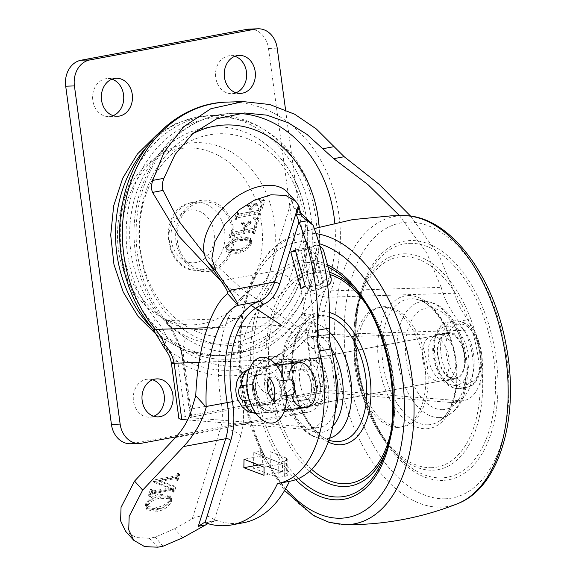<?xml version="1.0" encoding="UTF-8"?>
<svg xmlns="http://www.w3.org/2000/svg" width="576" height="576" viewBox="0 0 576 576"><rect width="100%" height="100%" fill="white"/><g stroke="black" fill="none" stroke-linecap="round" stroke-linejoin="round"><path stroke-width="0.43" stroke-dasharray="2.88 2.16" d="M315.929 404.165A22.81 12.982 79.5 0 1 299.945 383.018A22.81 12.982 79.5 0 1 308.707 359.194A22.81 12.982 79.5 0 1 309.83 359.071A22.81 12.982 79.5 0 1 325.814 380.218A22.81 12.982 79.5 0 1 317.052 404.042A22.81 12.982 79.5 0 1 315.929 404.165M432.742 336.197A22.81 12.982 79.5 0 1 448.718 357.343A22.81 12.982 79.5 0 1 439.963 381.161A22.81 12.982 79.5 0 1 438.833 381.283A22.81 12.982 79.5 0 1 422.856 360.137A22.81 12.982 79.5 0 1 431.611 336.319A22.81 12.982 79.5 0 1 432.742 336.197M398.124 427.385A60.826 34.625 79.5 0 1 397.375 427.399A60.826 34.625 79.5 0 1 355.954 373.601A60.826 34.625 79.5 0 1 375.242 308.506A60.826 34.625 79.5 0 1 378.864 307.469A60.826 34.625 79.5 0 1 381.866 307.145A60.826 34.625 79.5 0 1 424.483 363.535A60.826 34.625 79.5 0 1 401.126 427.061A60.826 34.625 79.5 0 1 398.124 427.385M400.507 426.946A60.826 34.625 79.5 0 1 357.89 370.548A60.826 34.625 79.5 0 1 381.247 307.022A60.826 34.625 79.5 0 1 384.25 306.698A60.826 34.625 79.5 0 1 384.998 306.691A60.826 34.625 79.5 0 1 426.42 360.482A60.826 34.625 79.5 0 1 407.131 425.578A60.826 34.625 79.5 0 1 403.51 426.614A60.826 34.625 79.5 0 1 400.507 426.946M309.982 406.044A23.573 13.414 -100.5 0 0 311.148 405.914A23.573 13.414 -100.5 0 0 320.198 381.298A23.573 13.414 -100.5 0 0 303.682 359.446A23.573 13.414 -100.5 0 0 302.515 359.575A23.573 13.414 -100.5 0 0 293.465 384.192A23.573 13.414 -100.5 0 0 309.982 406.044M294.466 361.166A23.573 13.414 79.5 0 1 310.982 383.018A23.573 13.414 79.5 0 1 301.925 407.635A23.573 13.414 79.5 0 1 300.766 407.758A23.573 13.414 79.5 0 1 284.249 385.906A23.573 13.414 79.5 0 1 293.299 361.289A23.573 13.414 79.5 0 1 294.466 361.166M448.099 332.568A23.573 13.414 79.5 0 1 464.616 354.42A23.573 13.414 79.5 0 1 455.566 379.037A23.573 13.414 79.5 0 1 454.399 379.159A23.573 13.414 79.5 0 1 437.882 357.307A23.573 13.414 79.5 0 1 446.933 332.69A23.573 13.414 79.5 0 1 448.099 332.568M438.883 334.282A23.573 13.414 79.5 0 1 455.4 356.134A23.573 13.414 79.5 0 1 446.342 380.75A23.573 13.414 79.5 0 1 445.183 380.873A23.573 13.414 79.5 0 1 428.666 359.021A23.573 13.414 79.5 0 1 437.717 334.404A23.573 13.414 79.5 0 1 438.883 334.282M209.758 271.318A35.798 29.326 88.2 0 0 233.906 230.544A35.798 29.326 88.2 0 0 200.189 200.549A35.798 29.326 88.2 0 0 176.04 241.322A35.798 29.326 88.2 0 0 209.758 271.318M209.534 269.654A34.114 27.943 88.2 0 0 232.776 232.913A34.114 27.943 88.2 0 0 203.882 201.838A34.114 27.943 88.2 0 0 200.412 202.212A34.114 27.943 88.2 0 0 177.17 238.954A34.114 27.943 88.2 0 0 206.064 270.029A34.114 27.943 88.2 0 0 209.534 269.654M111.96 79.171A19.008 15.566 88.2 0 0 107.575 78.552A19.008 15.566 88.2 0 0 105.638 78.761A19.008 15.566 88.2 0 0 92.693 99.23A19.008 15.566 88.2 0 0 108.785 116.546A19.008 15.566 88.2 0 0 110.722 116.338A19.008 15.566 88.2 0 0 113.126 115.646M236.03 92.765A19.008 15.566 -91.8 0 1 233.633 93.456A19.008 15.566 -91.8 0 1 231.696 93.665A19.008 15.566 -91.8 0 1 215.597 76.349A19.008 15.566 -91.8 0 1 228.55 55.879A19.008 15.566 -91.8 0 1 230.486 55.67A19.008 15.566 -91.8 0 1 234.871 56.29M269.194 356.486A19.008 15.566 88.2 0 0 256.241 376.956A19.008 15.566 88.2 0 0 272.34 394.279A19.008 15.566 88.2 0 0 274.277 394.063A19.008 15.566 88.2 0 0 287.23 373.594A19.008 15.566 88.2 0 0 271.13 356.278A19.008 15.566 88.2 0 0 269.194 356.486M277.913 356.213A19.008 15.566 88.2 0 0 264.96 376.682A19.008 15.566 88.2 0 0 281.059 393.998A19.008 15.566 88.2 0 0 282.996 393.79A19.008 15.566 88.2 0 0 295.949 373.32A19.008 15.566 88.2 0 0 279.85 356.004A19.008 15.566 88.2 0 0 277.913 356.213M153.77 416.254A19.008 15.566 -91.8 0 1 151.366 416.945A19.008 15.566 -91.8 0 1 149.429 417.154A19.008 15.566 -91.8 0 1 133.337 399.838A19.008 15.566 -91.8 0 1 146.282 379.368A19.008 15.566 -91.8 0 1 148.219 379.159A19.008 15.566 -91.8 0 1 152.604 379.778M306.943 337.399L314.266 392.486L185.213 416.513L177.804 361.714L165.017 347.45A135.072 110.628 88.2 0 0 243.504 368.791A135.072 110.628 88.2 0 0 312.516 319.997L306.943 337.399A15.206 0.907 -8.2 0 1 327.802 334.634L323.546 315.367A60.826 49.817 -91.8 0 1 328.414 297.216A133.056 108.979 88.2 0 0 227.138 102.103M238.19 113.407A121.651 99.634 88.2 0 0 231.862 113.364A121.651 99.634 88.2 0 0 219.478 114.71A121.651 99.634 88.2 0 0 140.71 196.798A121.651 99.634 88.2 0 0 165.902 320.63L168.077 324.922L185.443 337.925L182.815 350.194L181.217 350.546L183.55 362.75L330.178 358.07A45.619 25.97 79.5 0 1 335.023 370.627M187.632 419.962L306.353 429.372A45.619 25.97 -100.5 0 0 308.074 429.415A45.619 25.97 -100.5 0 0 310.32 429.17A45.619 25.97 -100.5 0 0 320.335 358.567L198.994 362.441M335.419 410.148A45.619 25.97 79.5 0 1 319.543 427.457A45.619 25.97 79.5 0 1 317.29 427.694A45.619 25.97 79.5 0 1 315.576 427.658L190.994 417.787L183.55 362.75C181.289 346.471 175.399 332.431 165.881 320.63A76.032 62.273 -91.8 0 1 183.715 362.743M330.178 358.07L321.919 346.867C309.931 335.434 296.748 325.447 282.37 316.915L165.881 320.63M207.36 327.751L281.686 325.382C292.91 331.985 303.242 339.718 312.703 348.581L320.335 358.567M318.91 337.579A76.032 62.273 -91.8 0 1 324.742 291.067L324.72 291.067C318.701 305.755 316.714 321.264 318.751 337.579L326.189 392.616L450.77 402.487A45.619 25.97 -100.5 0 0 452.484 402.53A45.619 25.97 -100.5 0 0 454.738 402.286A45.619 25.97 -100.5 0 0 465.379 332.906L318.751 337.579C317.808 336.42 316.822 333.058 315.778 327.485C314.906 323.374 312.602 315.202 311.868 326.174L300.65 316.483C310.421 304.531 314.726 302.227 317.318 298.195C319.982 294.041 322.452 291.658 324.72 291.067L441.209 287.352L426.838 253.202L399.506 215.654M327.866 335.124L327.802 334.634L473.969 329.969A45.619 25.97 79.5 0 1 463.961 400.572A45.619 25.97 79.5 0 1 461.707 400.817A45.619 25.97 79.5 0 1 459.994 400.774L335.412 390.902L327.866 335.124A15.206 1.087 -7.7 0 0 306.857 337.687A140.652 115.2 88.2 0 1 245.65 374.263A140.652 115.2 88.2 0 1 177.804 361.714A15.206 1.087 -7.7 0 0 171.454 363.47M473.969 329.969L467.791 319.716C461.045 310.349 456.646 301.507 454.601 293.191L328.414 297.216A15.206 4.277 -157.1 0 1 308.599 290.39A76.032 62.273 88.2 0 0 302.522 313.085A123.912 101.484 -91.8 0 1 167.213 338.27A76.032 62.273 88.2 0 0 155.448 318.902A117.85 96.523 -91.8 0 1 147.046 160.927A117.85 96.523 -91.8 0 1 274.925 137.124A117.85 96.523 -91.8 0 1 308.599 290.39M441.209 287.352C443.923 298.051 449.712 309.413 458.575 321.43L465.379 332.906M234.742 354.24A120.132 98.388 88.2 0 0 316.598 224.87A120.132 98.388 88.2 0 0 214.855 115.43A120.132 98.388 88.2 0 0 202.63 116.755A120.132 98.388 88.2 0 0 120.773 246.125A120.132 98.388 88.2 0 0 222.516 355.565A120.132 98.388 88.2 0 0 234.742 354.24M211.176 328.572A93.521 76.594 88.2 0 0 274.27 222.062A93.521 76.594 88.2 0 0 186.178 143.698A93.521 76.594 88.2 0 0 123.091 250.207A93.521 76.594 88.2 0 0 211.176 328.572M233.208 342.9A108.662 88.999 88.2 0 0 284.141 310.147A108.662 88.999 88.2 0 0 279.252 156.83A108.662 88.999 88.2 0 0 204.163 128.088A108.662 88.999 88.2 0 0 130.86 251.849A108.662 88.999 88.2 0 0 233.208 342.9M236.246 335.866A101.664 83.268 88.2 0 0 304.834 220.075A101.664 83.268 88.2 0 0 209.074 134.878A101.664 83.268 88.2 0 0 140.479 250.668A101.664 83.268 88.2 0 0 236.246 335.866M176.134 436.795L307.555 412.33L298.829 412.61A22.81 18.684 -91.8 0 0 314.222 386.633L268.495 48.442A22.81 18.684 -91.8 0 0 249.329 29.081M285.559 109.858L322.942 386.352A22.81 18.684 -91.8 0 1 307.555 412.33M251.15 305.41L221.422 281.549M410.666 216.158L439.502 256.493L454.601 293.191M204.293 253.836L241.43 288.576L282.37 316.915M314.266 392.486C322.243 391.154 329.292 390.622 335.412 390.902M326.189 392.616L320.904 393.012L311.868 326.174A131.393 107.618 -91.8 0 1 182.815 350.194L191.851 417.038L320.904 393.012M191.851 417.038C190.138 417.391 189.857 417.643 190.994 417.787L190.282 417.578L181.217 350.561M178.92 418.687L185.213 416.513M177.646 361.469A15.206 0.907 -8.2 0 0 171.403 363.11M163.915 347.314A15.206 2.477 142.2 0 0 165.017 347.45A15.206 7.114 -50.9 0 1 167.213 338.27A15.206 3.758 -23.2 0 0 161.957 343.98M312.516 319.997A15.206 7.301 169.9 0 0 323.546 315.367A15.206 1.692 7.4 0 1 302.522 313.085A15.206 5.645 -147 0 0 312.516 319.997M130.586 443.75A22.81 18.684 88.2 0 0 132.905 443.498L298.829 412.61M273.938 400.154A11.894 6.775 -100.5 0 0 275.803 400.558A11.894 6.775 -100.5 0 0 277.15 400.306A11.894 6.775 -100.5 0 0 281.282 392.328A11.894 6.775 -100.5 0 0 279.54 382.997A11.894 6.775 -100.5 0 0 271.469 377.287L271.469 377.287A11.894 6.775 -100.5 0 0 269.878 378.338M445.802 333.792A22.81 12.982 -100.5 0 0 438.71 359.374A22.81 12.982 -100.5 0 0 455.422 378.288A22.81 12.982 -100.5 0 0 456.696 377.928A22.81 12.982 -100.5 0 0 463.788 352.354A22.81 12.982 -100.5 0 0 447.077 333.439A22.81 12.982 -100.5 0 0 445.802 333.792M261.439 368.114A22.81 12.982 -100.5 0 0 254.347 393.689A22.81 12.982 -100.5 0 0 271.058 412.603A22.81 12.982 -100.5 0 0 272.333 412.25A22.81 12.982 -100.5 0 0 279.425 386.669A22.81 12.982 -100.5 0 0 262.714 367.754A22.81 12.982 -100.5 0 0 261.439 368.114M251.64 364.572A33.314 18.965 -100.5 0 0 261.878 419.558M286.474 395.453A33.314 18.965 -100.5 0 0 284.004 380.455M274.889 363.586A24.689 14.054 -100.5 0 0 274.572 363.636A24.689 14.054 -100.5 0 0 270.036 366.062L251.719 368.294A22.81 12.982 -100.5 0 0 251.258 368.359A22.81 12.982 -100.5 0 0 242.021 384.79A22.81 12.982 -100.5 0 0 249.79 408.823A22.81 12.982 -100.5 0 0 259.142 413.28L277.459 411.055A24.689 14.054 -100.5 0 0 283.608 412.178A24.689 14.054 -100.5 0 0 283.925 412.114M292.572 401.566L305.23 400.025A15.206 8.654 -100.5 0 0 305.539 399.982A15.206 8.654 -100.5 0 0 311.688 389.023A15.206 8.654 -100.5 0 0 306.511 373.003A15.206 8.654 -100.5 0 0 300.276 370.037L287.618 371.57A24.689 14.054 -100.5 0 1 292.572 401.566L311.357 398.894A7.603 6.25 -96.9 0 1 318.42 405.302A22.81 12.982 -100.5 0 0 328.097 389.189A22.81 12.982 -100.5 0 0 320.342 364.766A22.81 12.982 -100.5 0 0 310.997 360.31L292.673 362.542A24.689 14.054 -100.5 0 0 286.524 361.411A24.689 14.054 -100.5 0 0 281.988 363.838L263.671 366.07A22.81 12.982 -100.5 0 0 254.477 390.132A22.81 12.982 -100.5 0 0 271.094 411.055L289.418 408.83A24.689 14.054 -100.5 0 0 295.56 409.954A24.689 14.054 -100.5 0 0 300.103 407.527L318.42 405.302M292.673 362.542L296.158 366.343C296.719 368.359 295.812 369.742 293.429 370.49L306.086 368.95A15.206 8.654 79.5 0 1 312.322 371.923A15.206 8.654 79.5 0 1 317.498 387.943A15.206 8.654 79.5 0 1 311.342 398.902A15.206 8.654 79.5 0 1 311.04 398.945L298.382 400.486C302.868 401.501 303.444 403.848 300.103 407.527M293.429 370.49L287.618 371.57M284.839 409.457L281.326 396.079A24.689 14.054 -100.5 0 0 278.856 381.082C277.315 376.488 276.624 372.78 276.761 369.958L277.474 366.782M288.122 409.774A24.689 14.054 -100.5 0 0 288.151 409.752L287.539 409.846M270.036 366.062C260.078 368.539 254.16 374.623 252.274 384.314A24.689 14.054 -100.5 0 0 254.75 399.312C256.673 403.826 259.942 407.059 264.557 409.003C268.826 410.875 273.125 411.559 277.459 411.055L258.502 413.381A15.206 12.492 -96.9 0 1 255.931 413.374M289.418 408.83L283.954 405.389L276.372 403.164L270.562 404.244A24.689 14.054 -100.5 0 1 265.608 374.249L252.95 375.79A15.206 8.654 -100.5 0 0 252.648 375.84A15.206 8.654 -100.5 0 0 246.874 392.105A15.206 8.654 -100.5 0 0 257.904 405.785L270.562 404.244M231.919 230.429L231.696 232.099L232.438 232.222L242.899 230.278L244.354 225.598L244.282 223.798L241.43 223.61L241.74 222.61L250.279 221.018L249.97 222.026L245.376 225.41L243.922 230.083L252.727 228.442L254.225 226.966L255.456 222.998L254.851 218.988L252.907 217.735L253.418 216.972L258.062 217.699L253.498 232.402L252.475 232.589L252.734 230.904L251.964 230.796L231.703 234.562L229.939 236.786L228.917 236.974L230.89 230.616L231.919 230.429L232.934 231.552L231.905 231.746L230.89 230.616M301.536 216.079L293.472 207.158L291.866 199.742A52.949 31.939 137.9 0 0 287.683 192.463M240.66 236.678L250.236 238.09L250.776 242.201C247.262 248.227 242.258 251.626 235.771 252.403L226.159 250.934L225.511 246.91C229.097 240.84 234.144 237.434 240.66 236.678L241.675 237.802C235.159 238.558 230.112 241.963 226.526 248.033L225.511 246.91M237.528 212.364L237.312 214.034L238.054 214.157L248.515 212.213L249.962 207.533L249.898 205.733L247.046 205.546L247.356 204.545L255.888 202.954L255.578 203.962L250.992 207.346L249.538 212.018L258.336 210.377L259.834 208.901L261.065 204.934L260.467 200.923L258.523 199.67L259.027 198.907L263.678 199.634L259.114 214.337L258.084 214.524L258.343 212.839L257.573 212.731L237.312 216.497L235.555 218.722L234.533 218.909L236.506 212.551L237.528 212.364L238.543 213.487L237.521 213.682L236.506 212.551M155.506 509.882C161.964 509.126 166.968 505.735 170.518 499.702L169.985 495.598L160.416 494.186C153.972 494.892 148.925 498.298 145.253 504.403L145.901 508.421L155.506 509.882L156.838 511.358C163.325 510.581 168.329 507.182 171.842 501.156L170.518 499.702M175.442 437.544L220.277 429.192L192.276 518.796L174.557 528.775L155.246 537.134L149.249 538.25L136.339 537.581L125.618 531.295M173.052 490.579L174.463 486.058L158.609 480.312L175.27 476.95L176.033 477.065L175.68 479.074L176.702 478.886L178.481 473.206L177.451 473.4L177.106 474.502L175.579 475.949L153.166 480.118L152.878 481.046L170.798 487.85L150.977 491.292L152.971 492.854L150.919 490.385L151.265 489.283L150.242 489.47L148.464 495.151L149.494 494.964L149.832 493.862L151.358 492.415L171.619 488.642L172.346 488.765L172.022 490.766L173.052 490.579L174.355 492.026L175.766 487.498L174.463 486.058M288.151 409.752L306.468 407.527A15.206 12.492 83.1 0 1 305.827 407.621M149.249 538.25L157.752 547.2M162.986 546.228L155.246 537.134M253.793 452.477L253.512 468.288L278.136 477.562L278.287 462.24L253.793 452.477L260.28 451.267L259.992 467.078L253.512 468.288M300.679 250.589L311.731 290.844L320.263 286.848L309.211 246.586L300.679 250.589L307.159 249.379A7.603 6.185 -115.1 0 1 315.302 255.514L322.366 281.218A7.603 6.185 -115.1 0 1 319.442 289.246A7.603 6.185 -115.1 0 1 318.218 289.634L311.731 290.844M289.966 481.241A114.206 65.009 79.5 0 1 289.447 481.334L277.495 483.559M243.54 522.713A148.918 84.773 79.5 0 1 217.339 520.646A7.603 4.327 -100.5 0 0 216 520.538A7.603 4.327 -100.5 0 0 215.28 520.79L207.922 523.649M192.276 518.796C201.269 514.591 208.663 514.958 214.459 519.876L215.28 520.79M301.068 213.019L293.472 207.158M182.693 537.775L174.557 528.775M318.218 289.634L326.75 285.638L320.263 286.848M319.846 246.19A7.603 6.185 64.9 0 0 315.691 245.383L309.211 246.586M326.75 285.638A7.603 6.185 64.9 0 0 327.636 285.386M259.992 467.078C263.988 466.495 267.523 466.675 270.619 467.618L286.286 473.522A7.603 2.038 -179.4 0 1 287.748 474.739A7.603 2.038 -179.4 0 1 284.623 476.352L278.136 477.562M284.623 476.352L284.767 461.038L278.287 462.24M284.767 461.038L287.892 459.382L286.438 458.107L270.9 451.908A7.603 2.117 1 0 0 260.28 451.267M262.296 464.27L282.42 471.852L282.492 463.81L262.447 455.81L262.296 464.27L258.422 464.99M262.447 455.81L244.015 459.245M282.492 463.81L264.06 467.237M282.42 471.852L263.981 475.279M323.748 282.938L313.747 246.55L309.226 248.666L319.219 285.062L323.748 282.938L305.309 286.373M319.219 285.062L300.787 288.49M309.226 248.666L295.646 251.194M313.747 246.55L295.315 249.977M265.608 374.249L271.418 373.169C276.293 370.411 279.814 367.301 281.988 363.838M257.904 405.785L263.714 404.705A7.603 6.25 -96.9 0 1 264.031 404.654L276.696 403.114L263.714 404.705A15.206 8.654 79.5 0 1 252.677 391.018A15.206 8.654 79.5 0 1 258.458 374.753A15.206 8.654 79.5 0 1 258.761 374.71L252.95 375.79M171.842 501.156L171.302 497.045L161.726 495.634L160.416 494.186M161.726 495.634C155.21 496.39 150.156 499.795 146.578 505.865L145.253 504.403M146.578 505.865L147.226 509.89L156.838 511.358M160.963 498.298L170.525 498.758L170.813 501.35C167.342 505.937 162.979 508.378 157.738 508.673L147.974 508.039L147.6 505.67C151.135 500.962 155.585 498.499 160.963 498.298L159.646 496.843L169.207 497.304L169.495 499.889C165.989 504.482 161.626 506.923 156.413 507.204L146.65 506.578L146.275 504.209C149.846 499.493 154.303 497.038 159.646 496.843M170.813 501.35L169.495 499.889M157.738 508.673L156.413 507.204M147.6 505.67L146.275 504.209M175.766 487.498L159.898 481.738L158.609 480.312M159.898 481.738L158.695 480.038M159.984 481.464L176.558 478.375L175.27 476.95M176.558 478.375L177.322 478.49L177.314 479.405L176.026 477.972M177.314 479.405L176.969 480.506L175.68 479.074M176.969 480.506L177.991 480.312L176.702 478.886M177.991 480.312L179.762 474.631L178.481 473.206M179.762 474.631L178.74 474.818L177.451 473.4M178.74 474.818L178.394 475.92L177.106 474.502M178.394 475.92L176.868 477.374L175.579 475.949M176.868 477.374L154.454 481.543L153.166 480.118M154.454 481.543L154.166 482.472L152.878 481.046M154.166 482.472L172.188 489.017L170.885 487.57M172.188 489.017L170.798 487.85M172.102 489.29L152.971 492.854L150.919 490.385M152.222 491.825L152.568 490.723L151.265 489.283M152.568 490.723L151.538 490.91L150.242 489.47M151.538 490.91L149.774 496.598L148.464 495.151M149.774 496.598L150.797 496.411L149.494 494.964M150.797 496.411L151.142 495.302L149.832 493.862M151.142 495.302L152.662 493.855L151.358 492.415M152.662 493.855L172.922 490.082L171.619 488.642M172.922 490.082L173.657 490.205L173.621 491.278L172.318 489.83M173.621 491.278L173.333 492.214L172.022 490.766M173.333 492.214L174.355 492.026M226.526 248.033L227.174 252.058L236.786 253.526C243.281 252.749 248.278 249.35 251.791 243.331L250.776 242.201M251.791 243.331L251.251 239.22L241.675 237.802M236.786 253.526L235.771 252.403M236.671 249.71C241.913 249.422 246.276 246.982 249.746 242.395L249.458 239.803L239.897 239.342C234.518 239.544 230.069 242.006 226.534 246.715L226.908 249.084L236.671 249.71L237.694 250.841L227.923 250.207L227.549 247.838L226.534 246.715M227.549 247.838C231.084 243.13 235.534 240.674 240.912 240.466L250.474 240.926L250.769 243.518L249.746 242.395M250.769 243.518C247.291 248.112 242.935 250.546 237.694 250.841M240.912 240.466L239.897 239.342M231.905 231.746L229.932 238.097L230.954 237.91L232.718 235.692L252.979 231.919L253.75 232.027L253.49 233.712L254.513 233.525L259.085 218.822L254.434 218.095L253.922 218.858L255.874 220.111L256.471 224.122L255.24 228.089L253.742 229.572L244.944 231.206L246.391 226.534L250.985 223.15L251.294 222.149L242.762 223.733L242.446 224.741L245.304 224.921L245.369 226.728L243.914 231.401L233.453 233.345L232.711 233.222L231.646 231.307M232.661 232.43L232.934 231.552M229.932 238.097L228.917 236.974M230.954 237.91L229.939 236.786M231.228 237.031L230.213 235.908M232.718 235.692L231.703 234.562M252.979 231.919L251.964 230.796M253.742 232.906L252.727 231.782M253.49 233.712L252.475 232.589M254.513 233.525L253.498 232.402M259.085 218.822L258.062 217.699M254.434 218.095L253.418 216.972M253.922 218.858L252.907 217.735M256.471 224.122L255.456 222.998M255.24 228.089L254.225 226.966M253.742 229.572L252.727 228.442M244.944 231.206L243.922 230.083M246.391 226.534L245.376 225.41M250.2 223.294L249.185 222.17M250.985 223.15L249.97 222.026M251.294 222.149L250.279 221.018M242.762 223.733L241.74 222.61M242.446 224.741L241.43 223.61M242.986 224.64L241.97 223.51M245.369 226.728L244.354 225.598M243.914 231.401L242.899 230.278M233.453 233.345L232.438 232.222M237.521 213.682L235.548 220.032L236.57 219.845L238.327 217.627L258.588 213.854L259.366 213.962L259.106 215.647L260.129 215.46L264.694 200.758L260.05 200.03L259.538 200.794L261.482 202.046L262.087 206.057L260.849 210.024L259.358 211.507L250.553 213.142L252.007 208.469L256.594 205.085L256.91 204.084L248.371 205.668L248.062 206.676L250.913 206.856L250.985 208.663L249.53 213.336L239.069 215.28L238.327 215.158L237.254 213.242M238.27 214.366L238.543 213.487M235.548 220.032L234.533 218.909M236.57 219.845L235.555 218.722M236.844 218.966L235.829 217.843M238.327 217.627L237.312 216.497M258.588 213.854L257.573 212.731M259.351 214.841L258.336 213.718M259.106 215.647L258.084 214.524M260.129 215.46L259.114 214.337M264.694 200.758L263.678 199.634M260.05 200.03L259.027 198.907M259.538 200.794L258.523 199.67M262.087 206.057L261.065 204.934M260.849 210.024L259.834 208.901M259.358 211.507L258.336 210.377M250.553 213.142L249.538 212.018M252.007 208.469L250.992 207.346M255.809 205.229L254.794 204.106M256.594 205.085L255.578 203.962M256.91 204.084L255.888 202.954M248.371 205.668L247.356 204.545M248.062 206.676L247.046 205.546M248.602 206.575L247.586 205.445M250.985 208.663L249.962 207.533M249.53 213.336L248.515 212.213M239.069 215.28L238.054 214.157M332.892 426.103A51.545 29.34 79.5 0 1 319.766 432.569A51.545 29.34 79.5 0 1 283.32 382.565A51.545 29.34 79.5 0 1 305.993 330.674A51.545 29.34 79.5 0 1 331.121 348.199M329.63 438.178A58.759 33.444 79.5 0 1 324.936 438.912A58.759 33.444 79.5 0 1 319.954 438.451A58.759 33.444 79.5 0 1 284.198 386.957A58.759 33.444 79.5 0 1 299.03 326.045A58.759 33.444 79.5 0 1 309.226 322.762A58.759 33.444 79.5 0 1 329.263 331.942M328.889 440.366L319.954 438.451C282.262 432.115 266.141 345.521 299.03 326.045L309.629 319.118C296.388 326.873 288.605 355.709 294.12 384.221C298.872 413.482 316.865 438.61 332.33 441.101A63.763 36.295 79.5 0 1 293.53 385.222A63.763 36.295 79.5 0 1 309.629 319.118A63.763 36.295 79.5 0 1 320.695 315.554A63.763 36.295 79.5 0 1 329.594 317.074M442.678 409.687A51.545 29.34 79.5 0 1 406.231 359.683A51.545 29.34 79.5 0 1 428.897 307.793A51.545 29.34 79.5 0 1 465.343 357.797A51.545 29.34 79.5 0 1 442.678 409.687M439.438 417.6A58.759 33.444 79.5 0 1 397.894 360.598A58.759 33.444 79.5 0 1 423.734 301.442A58.759 33.444 79.5 0 1 428.71 301.903A58.759 33.444 79.5 0 1 464.465 353.405A58.759 33.444 79.5 0 1 449.64 414.317A58.759 33.444 79.5 0 1 439.438 417.6M427.975 424.807A63.763 36.295 79.5 0 1 382.889 362.945A63.763 36.295 79.5 0 1 410.933 298.757A63.763 36.295 79.5 0 1 416.333 299.254A63.763 36.295 79.5 0 1 455.134 355.14A63.763 36.295 79.5 0 1 439.042 421.236A63.763 36.295 79.5 0 1 427.975 424.807M408.348 295.582A67.363 38.347 79.5 0 1 455.983 360.943A67.363 38.347 79.5 0 1 426.355 428.76A67.363 38.347 79.5 0 1 378.72 363.406A67.363 38.347 79.5 0 1 408.348 295.582M431.618 467.705A106.769 60.782 79.5 0 1 356.126 364.126A106.769 60.782 79.5 0 1 403.085 256.637A106.769 60.782 79.5 0 1 478.577 360.216A106.769 60.782 79.5 0 1 431.618 467.705M403.625 253.814A109.454 62.309 79.5 0 1 481.018 360A109.454 62.309 79.5 0 1 432.878 470.196A109.454 62.309 79.5 0 1 390.29 447.545A109.454 62.309 79.5 0 1 361.382 292.255A109.454 62.309 79.5 0 1 403.625 253.814M409.817 243.36A118.634 67.536 79.5 0 1 493.697 358.452A118.634 67.536 79.5 0 1 441.526 477.886A118.634 67.536 79.5 0 1 395.366 453.334A118.634 67.536 79.5 0 1 364.032 285.026A118.634 67.536 79.5 0 1 409.817 243.36M442.786 480.377A121.32 69.062 79.5 0 1 356.998 362.671A121.32 69.062 79.5 0 1 410.357 240.538A121.32 69.062 79.5 0 1 496.138 358.236A121.32 69.062 79.5 0 1 442.786 480.377M445.27 498.773A139.932 79.654 79.5 0 1 346.327 363.017A139.932 79.654 79.5 0 1 407.866 222.142A139.932 79.654 79.5 0 1 506.808 357.898A139.932 79.654 79.5 0 1 445.27 498.773M457.337 503.784A147.442 83.93 79.5 0 1 441.101 507.154A147.442 83.93 79.5 0 1 336.845 364.118A147.442 83.93 79.5 0 1 401.688 215.683A147.442 83.93 79.5 0 1 403.704 215.662M344.959 524.7A147.442 83.93 79.5 0 1 244.757 394.301A147.442 83.93 79.5 0 1 291.326 236.578A147.442 83.93 79.5 0 1 307.57 233.201A147.442 83.93 79.5 0 1 316.03 233.654M285.739 488.556A139.932 79.654 79.5 0 1 240.242 335.801A139.932 79.654 79.5 0 1 303.394 241.589A139.932 79.654 79.5 0 1 319.133 243.662M295.74 479.678A121.32 69.062 79.5 0 1 250.862 346.183A121.32 69.062 79.5 0 1 305.885 259.985A121.32 69.062 79.5 0 1 327.492 264.838M298.505 478.562A118.634 67.536 79.5 0 1 253.289 347.875A118.634 67.536 79.5 0 1 307.145 262.469A118.634 67.536 79.5 0 1 328.133 267.149M355.853 290.052A109.454 62.309 79.5 0 1 358.373 292.817L353.304 287.028A118.634 67.536 79.5 0 1 384.631 455.335L387.281 448.099A109.454 62.309 79.5 0 1 385.927 451.591M309.643 471.24A109.454 62.309 79.5 0 1 266.047 350.525A109.454 62.309 79.5 0 1 315.785 270.158A109.454 62.309 79.5 0 1 329.522 272.232M358.373 292.817A109.454 62.309 79.5 0 1 387.281 448.099C404.834 403.308 390.866 328.291 358.373 292.817M311.659 469.339A106.769 60.782 79.5 0 1 268.51 351.562A106.769 60.782 79.5 0 1 317.045 272.65A106.769 60.782 79.5 0 1 330.17 274.579M364.982 302.825A106.769 60.782 79.5 0 1 389.844 436.385M328.277 442.058A67.363 38.347 79.5 0 1 291.766 369.266A67.363 38.347 79.5 0 1 322.315 311.602A67.363 38.347 79.5 0 1 329.551 312.502M201.787 323.878A88.488 72.475 88.2 0 0 261.482 223.099A88.488 72.475 88.2 0 0 178.135 148.946A88.488 72.475 88.2 0 0 118.44 249.725A88.488 72.475 88.2 0 0 201.787 323.878M201.571 269.906A34.114 27.943 88.2 0 0 224.813 233.172A34.114 27.943 88.2 0 0 195.926 202.09A34.114 27.943 88.2 0 0 192.449 202.471A34.114 27.943 88.2 0 0 169.207 239.206A34.114 27.943 88.2 0 0 198.101 270.281A34.114 27.943 88.2 0 0 201.571 269.906M189.108 210.125A26.51 21.715 -91.8 0 1 214.078 232.337A26.51 21.715 -91.8 0 1 196.193 262.526A26.51 21.715 -91.8 0 1 171.223 240.314A26.51 21.715 -91.8 0 1 189.108 210.125M185.443 337.925A117.295 96.07 88.2 0 0 246.269 351.058A117.295 96.07 88.2 0 0 300.65 316.483M192.305 133.978A110.246 90.295 88.2 0 0 142.711 265.572A110.246 90.295 88.2 0 0 243.929 344.131A110.246 90.295 88.2 0 0 319.183 227.117M312.703 348.581L321.919 346.867M458.575 321.43L467.791 319.716M153.065 329.069A120.132 98.388 88.2 0 0 217.764 355.716A120.132 98.388 88.2 0 0 229.99 354.391A120.132 98.388 88.2 0 0 311.846 225.022A120.132 98.388 88.2 0 0 210.11 115.582A120.132 98.388 88.2 0 0 197.885 116.906A120.132 98.388 88.2 0 0 147.312 146.21M450.77 402.487L459.994 400.774M306.353 429.372L315.576 427.658M324.742 291.067A121.651 99.634 88.2 0 0 334.793 223.106M155.448 318.902A15.206 6.019 -39.8 0 0 152.489 328.363M277.214 48.168L268.495 48.442M322.942 386.352L314.222 386.633M141.624 443.218L132.905 443.498M470.7 382.586A29.988 17.071 79.5 0 1 447.401 359.669A29.988 17.071 79.5 0 1 456.379 324.562A29.988 17.071 79.5 0 1 479.678 347.479A29.988 17.071 79.5 0 1 470.7 382.586M452.398 321.458A33.79 19.231 -100.5 0 0 441.893 359.345A33.79 19.231 -100.5 0 0 466.654 387.36A33.79 19.231 -100.5 0 0 468.533 386.834A33.79 19.231 -100.5 0 0 479.038 348.948A33.79 19.231 -100.5 0 0 454.284 320.926A33.79 19.231 -100.5 0 0 452.398 321.458M444.089 326.851A29.988 17.071 -100.5 0 0 435.11 361.958A29.988 17.071 -100.5 0 0 458.41 384.876A29.988 17.071 -100.5 0 0 467.388 349.769A29.988 17.071 -100.5 0 0 444.089 326.851M462.391 387.979A33.79 19.231 79.5 0 1 460.505 388.505A33.79 19.231 79.5 0 1 435.751 360.49A33.79 19.231 79.5 0 1 446.256 322.603A33.79 19.231 79.5 0 1 448.135 322.07A33.79 19.231 79.5 0 1 472.896 350.093A33.79 19.231 79.5 0 1 462.391 387.979M305.23 400.025L311.04 398.945A7.603 6.25 -96.9 0 1 311.357 398.894L305.539 399.982M251.719 368.294A15.206 12.492 83.1 0 0 249.494 368.971M310.997 360.31A7.603 6.25 83.1 0 1 306.086 368.95L300.276 370.037M291.866 199.742L269.431 271.951A38.016 21.643 79.5 0 1 257.976 286.25A111.002 63.187 -100.5 0 0 221.364 403.387A38.016 21.643 79.5 0 1 220.277 429.192A15.206 8.518 17.4 0 1 240.696 435.931A53.222 30.298 -100.5 0 0 242.215 399.794A95.796 54.533 79.5 0 1 273.816 298.706A53.222 30.298 -100.5 0 0 289.843 278.683L308.153 219.758M221.018 280.958L269.431 271.951A15.206 8.482 -162.6 0 1 289.843 278.683M252.274 384.314L246.823 384.977M249.264 399.982L254.75 399.312M259.142 413.28A15.206 12.492 -96.9 0 1 258.502 413.381L256.032 413.503M227.383 291.946L257.976 286.25A15.206 12.449 70.3 0 1 273.816 298.706M191.758 408.895L242.215 399.794M214.459 519.876L240.696 435.931M205.38 522.871L217.339 520.646M315.691 245.383L307.159 249.379M315.302 255.514L323.834 251.518M330.898 277.214L322.366 281.218M286.438 458.107L286.286 473.522M270.619 467.618L270.9 451.908M263.671 366.07A7.603 6.25 83.1 0 1 258.761 374.71L271.418 373.169M252.648 375.84L258.48 374.753C258.142 372.557 252.612 385.006 257.292 395.654L262.073 403.481L264.031 404.654A7.603 6.25 -96.9 0 1 271.094 411.055M317.052 404.042L439.963 381.161M308.707 359.194L431.611 336.319M428.71 301.903C466.402 308.246 482.522 394.834 449.64 414.317L439.042 421.236C452.275 413.489 460.058 384.653 454.543 356.141C449.791 326.88 431.806 301.752 416.333 299.254L428.71 301.903M390.29 447.545C357.797 412.063 343.829 337.054 361.382 292.255L364.032 285.026C345.067 332.734 360.504 415.649 395.366 453.334L390.29 447.545M314.28 228.557L291.326 236.578L269.561 251.525L252.972 276.084L242.374 308.21L238.284 345.578L240.905 385.452L250.013 424.843L264.924 460.771L284.587 490.558M378.864 307.469L381.247 307.022M397.375 427.399L407.131 425.578M384.998 306.691L375.242 308.506M401.126 427.061L403.51 426.614M301.925 407.635L311.148 405.914M446.342 380.75L455.566 379.037M206.064 270.029L198.101 270.281C162.461 272.995 156.866 207.338 192.074 202.507L203.882 201.838M117.511 116.266L108.785 116.546M240.415 93.391L231.696 93.665M281.059 393.998L272.34 394.279M158.155 416.88L149.429 417.154M168.077 324.922C134.719 289.951 124.445 228.852 143.662 181.908C159.12 144.9 184.205 122.522 218.916 114.768L231.862 113.364L244.57 112.961M310.32 429.17L319.543 427.457M454.738 402.286L463.961 400.572M157.018 134.698L175.896 123.516L196.567 117.05L214.855 115.43M284.141 310.147C317.448 268.38 315.151 196.387 279.252 156.83M157.882 335.988L186.386 351.122L217.764 355.716L222.516 355.565M181.217 350.546L181.908 355.277L179.114 344.995L170.143 327.6L167.976 324.806M156.938 378.878L148.219 379.159M279.85 356.004L271.13 356.278M239.206 55.39L230.486 55.67M116.294 78.271L107.575 78.552M437.717 334.404L446.933 332.69M293.299 361.289L302.515 359.575M268.776 377.345L271.469 377.287M273.269 401.472L275.803 400.558M468.972 386.712L460.505 388.505C445.529 389.707 437.09 374.81 433.793 359.064C429.703 341.546 438.149 323.892 445.817 322.718L454.284 320.926C469.26 319.73 477.698 334.62 480.996 350.366C485.086 367.891 476.64 385.538 468.972 386.712M455.422 378.288L285.912 409.838M284.645 410.076L271.058 412.603M281.282 392.328L281.563 387.446L279.54 382.997M447.077 333.439L280.202 364.5M276.3 365.227L262.714 367.754M251.258 368.359L249.574 368.762M295.56 409.954L283.608 412.178M327.636 285.401L319.442 289.246M287.892 459.382L287.748 474.739M286.524 361.411L274.572 363.636M216 520.538L203.839 522.806M171.302 497.045L169.985 495.59M147.226 509.89L145.901 508.421M170.525 498.758L169.207 497.304M147.974 508.039L146.65 506.578M177.322 478.49L176.033 477.065M173.657 490.205L172.346 488.765M250.236 238.09L251.251 239.22M226.159 250.934L227.174 252.058M249.458 239.803L250.474 240.926M226.908 249.084L227.923 250.207M252.734 230.904L253.75 232.027M254.851 218.988L255.874 220.111M244.282 223.798L245.304 224.921M231.696 232.099L232.711 233.222M258.343 212.839L259.366 213.962M260.467 200.923L261.482 202.046M249.898 205.733L250.913 206.856M237.312 214.034L238.327 215.158"/><path stroke-width="0.86" d="M114.365 78.48A19.008 15.566 88.2 0 0 101.412 98.95A19.008 15.566 88.2 0 0 117.511 116.266A19.008 15.566 88.2 0 0 119.441 116.057A19.008 15.566 88.2 0 0 132.394 95.587A19.008 15.566 88.2 0 0 116.294 78.271A19.008 15.566 88.2 0 0 114.365 78.48M242.352 93.175A19.008 15.566 -91.8 0 1 240.415 93.391A19.008 15.566 -91.8 0 1 224.316 76.068A19.008 15.566 -91.8 0 1 237.269 55.598A19.008 15.566 -91.8 0 1 239.206 55.39A19.008 15.566 -91.8 0 1 255.305 72.706A19.008 15.566 -91.8 0 1 242.352 93.175M160.085 416.664A19.008 15.566 -91.8 0 1 158.155 416.88A19.008 15.566 -91.8 0 1 142.056 399.564A19.008 15.566 -91.8 0 1 155.009 379.094A19.008 15.566 -91.8 0 1 156.938 378.878A19.008 15.566 -91.8 0 1 173.038 396.194A19.008 15.566 -91.8 0 1 160.085 416.664M335.023 370.627A45.619 25.97 79.5 0 1 335.419 410.148M176.134 436.795L141.624 443.218A22.81 18.684 88.2 0 1 139.306 443.47A22.81 18.684 88.2 0 1 120.139 424.102L74.419 85.918A22.81 18.684 -91.8 0 1 89.806 59.94L255.73 29.052A22.81 18.684 -91.8 0 1 258.055 28.8A22.81 18.684 -91.8 0 1 277.214 48.168L285.559 109.858M281.686 325.382L251.15 305.41M221.422 281.549L179.035 236.398L152.568 192.384C151.178 189.18 151.236 185.184 152.726 180.403L164.124 152.129L183.614 126.792L210.83 108.742L243.18 101.592L269.734 104.515L294.646 114.214L316.31 128.945L344.182 156.715L379.217 184.385L410.666 216.158M181.771 419.501L178.92 418.687L171.454 363.47A15.206 1.087 -7.7 0 0 174.233 363.722L181.771 419.501L187.632 419.962M152.726 180.403L163.886 178.322C162.094 183.06 161.813 187.099 163.044 190.433L178.805 221.054L204.293 253.836M399.506 215.654L368.294 184.91L333.706 158.666L306.965 134.381L288.122 122.71L266.926 115.171L244.57 112.961L216.792 118.75L192.938 133.423L175.133 154.382L163.886 178.322M322.762 148.752L333.922 146.671M333.706 158.666L344.182 156.715M152.568 192.384L163.044 190.433M161.957 343.98A15.206 15.206 0 0 0 163.915 347.314L163.915 347.314A15.206 2.477 142.2 0 1 164.909 344.902A15.206 3.758 -23.2 0 1 161.957 343.98L152.489 328.363C125.035 295.927 113.515 246.578 122.71 202.507C133.106 146.779 177.422 102.874 227.138 102.103A133.056 108.979 88.2 0 0 129.571 185.954A133.056 108.979 88.2 0 0 155.498 329.4A60.826 49.817 -91.8 0 1 164.909 344.902C169.654 350.021 172.735 356.126 174.168 363.233L174.233 363.722M171.454 363.47L171.403 363.11A15.206 0.907 -8.2 0 0 174.168 363.233L198.994 362.441M120.139 424.102L111.42 424.382L65.7 86.191A22.81 18.684 -91.8 0 1 81.086 60.214L247.01 29.333A22.81 18.684 -91.8 0 1 249.329 29.081L258.055 28.8M111.42 424.382A22.81 18.684 88.2 0 0 130.586 443.75L139.306 443.47M152.604 379.778A19.008 15.566 -91.8 0 1 164.383 397.663A19.008 15.566 -91.8 0 1 153.77 416.254M234.871 56.29A19.008 15.566 -91.8 0 1 246.65 74.174A19.008 15.566 -91.8 0 1 236.03 92.765M113.126 115.646A19.008 15.566 88.2 0 0 123.739 97.049A19.008 15.566 88.2 0 0 111.96 79.171M269.878 378.338A11.894 6.775 -100.5 0 0 267.646 390.038A11.894 6.775 -100.5 0 0 273.938 400.154M284.004 380.455A33.314 18.965 -100.5 0 0 258.934 357.955A33.314 18.965 -100.5 0 0 251.64 364.572C242.114 380.297 247.327 408.312 261.878 419.558A33.314 18.965 -100.5 0 0 274.838 422.41A33.314 18.965 -100.5 0 0 286.474 395.453M306.468 407.527A22.81 12.982 -100.5 0 0 306.929 407.455A22.81 12.982 -100.5 0 0 316.159 391.025A22.81 12.982 -100.5 0 0 308.39 366.991A22.81 12.982 -100.5 0 0 299.038 362.534L280.721 364.766A24.689 14.054 -100.5 0 0 274.889 363.586M281.326 396.079L291.701 394.819A15.206 12.492 83.1 0 0 305.827 407.621L287.539 409.846L284.839 409.457M283.925 412.114A24.689 14.054 -100.5 0 0 288.122 409.774M295.812 201.463L287.683 192.463A52.949 31.939 137.9 0 0 228.254 203.155A52.949 31.939 137.9 0 0 207.835 261.893L221.018 280.958C225.346 287.251 227.47 290.909 227.383 291.946L227.642 293.724C211.097 305.294 197.446 348.876 195.775 395.719L191.758 408.895C188.986 419.22 183.542 428.767 175.442 437.544L134.554 481.097L121.046 507.348L120.593 520.826L125.618 531.295L133.754 540.295L128.722 529.812L129.182 516.326L142.69 490.097L183.55 446.566C194.674 434.534 202.219 421.423 206.194 407.239L206.165 406.505L227.189 402.588A95.796 54.533 79.5 0 1 258.79 301.507A53.222 30.298 -100.5 0 0 274.666 281.966L298.498 205.265L295.812 201.463L285.696 195.379L270.943 194.796L254.369 200.174L239.335 209.7L225.058 224.064L214.834 241.769L211.853 258.646L215.964 270.893L229.442 290.383L274.666 281.966L279.763 283.666A57.024 32.458 79.5 0 1 262.742 304.618A91.994 52.373 -100.5 0 0 232.402 401.695A57.024 32.458 79.5 0 1 230.774 440.41L205.034 522.778A7.603 4.327 79.5 0 1 205.38 522.871A148.918 84.773 79.5 0 0 231.581 524.938A148.918 84.773 79.5 0 0 277.495 483.559A114.206 65.009 79.5 0 0 278.014 483.466A114.206 65.009 79.5 0 0 319.32 351.072A45.619 25.97 -100.5 0 1 317.383 330.322A154.692 88.063 79.5 0 0 299.124 222.271A7.603 4.327 79.5 0 1 298.966 221.861L279.763 283.666M277.474 366.782L280.721 364.766M305.309 286.373L295.315 249.977L290.786 252.101L300.787 288.49L305.309 286.373M243.864 467.705L263.981 475.279L264.06 467.237L244.015 459.245L243.864 467.705L258.422 464.99M207.922 523.649L182.693 537.775L162.986 546.228L157.752 547.2L144.648 546.624L133.754 540.295M229.442 290.383C235.195 298.764 238.082 303.732 238.09 305.28L237.766 305.417C219.024 312.048 204.358 358.747 206.165 406.505M298.498 205.265L301.536 216.079L313.056 225.187L301.068 213.019M313.056 225.187A154.692 88.063 79.5 0 1 329.335 328.097A45.619 25.97 -100.5 0 0 331.272 348.847A114.206 65.009 79.5 0 1 289.966 481.241L278.014 483.466M289.447 481.334A148.918 84.773 79.5 0 1 243.54 522.713L231.581 524.938M299.167 206.489L296.467 214.97L298.966 221.861M215.964 270.893L207.835 261.893M142.69 490.097L134.554 481.097M206.194 407.239L195.775 395.719M238.09 305.28L227.642 293.724M327.636 285.386A7.603 6.185 64.9 0 0 327.974 285.242A7.603 6.185 64.9 0 0 330.898 277.214L323.834 251.518A7.603 6.185 64.9 0 0 319.846 246.19M295.646 251.194L290.786 252.101M205.034 522.778L203.839 522.806L198.302 526.298L225.67 438.725A53.222 30.298 -100.5 0 0 227.189 402.588L232.402 401.695M329.594 317.074A63.763 36.295 79.5 0 1 366.53 384.934A63.763 36.295 79.5 0 1 337.738 441.605A63.763 36.295 79.5 0 1 332.33 441.101L328.889 440.366M331.121 348.199A51.545 29.34 79.5 0 1 332.892 426.103M316.03 233.654A147.442 83.93 79.5 0 1 412.69 383.465A147.442 83.93 79.5 0 1 346.975 524.678A147.442 83.93 79.5 0 1 344.959 524.7L329.083 522.295L313.459 515.57L284.587 490.558M319.133 243.662A139.932 79.654 79.5 0 1 403.769 390.679A139.932 79.654 79.5 0 1 340.798 518.22A139.932 79.654 79.5 0 1 285.739 488.556M457.337 503.784C499.774 487.915 519.847 416.441 506.311 346.183C493.913 275.314 449.251 215.179 403.704 215.662A147.442 83.93 79.5 0 1 503.906 346.061A147.442 83.93 79.5 0 1 457.337 503.784C425.138 516.478 391.723 523.404 357.098 524.563L344.959 524.7M327.492 264.838A121.32 69.062 79.5 0 1 393.322 395.906A121.32 69.062 79.5 0 1 338.314 499.824A121.32 69.062 79.5 0 1 295.74 479.678M328.133 267.149A118.634 67.536 79.5 0 1 353.304 287.028C388.166 324.713 403.596 407.628 384.631 455.335A118.634 67.536 79.5 0 1 338.854 497.002A118.634 67.536 79.5 0 1 298.505 478.562M329.522 272.232A109.454 62.309 79.5 0 1 355.853 290.052M385.927 451.591A109.454 62.309 79.5 0 1 345.046 486.547A109.454 62.309 79.5 0 1 309.643 471.24M330.17 274.579A106.769 60.782 79.5 0 1 364.982 302.825M389.844 436.385A106.769 60.782 79.5 0 1 345.586 483.725A106.769 60.782 79.5 0 1 311.659 469.339M329.551 312.502A67.363 38.347 79.5 0 1 370.613 383.098A67.363 38.347 79.5 0 1 340.315 444.773A67.363 38.347 79.5 0 1 328.277 442.058M329.263 331.942A58.759 33.444 79.5 0 1 351.677 392.645A58.759 33.444 79.5 0 1 329.63 438.178M319.183 227.117A110.246 90.295 88.2 0 0 214.466 126.187A110.246 90.295 88.2 0 0 192.305 133.978M152.489 328.363A15.206 6.019 -39.8 0 0 155.498 329.4L207.36 327.751M147.312 146.21A120.132 98.388 88.2 0 0 153.065 329.069M334.793 223.106A121.651 99.634 88.2 0 0 238.19 113.407M74.419 85.918L65.7 86.191M89.806 59.94L81.086 60.214M255.73 29.052L247.01 29.333M249.494 368.971A15.206 12.492 83.1 0 0 241.898 385.574A7.603 4.327 -100.5 0 0 238.673 390.946A7.603 4.327 -100.5 0 0 241.258 399.089A7.603 4.327 -100.5 0 0 244.375 400.572L249.264 399.982M291.701 394.819A7.603 4.327 -100.5 0 0 294.926 389.448A7.603 4.327 -100.5 0 0 292.342 381.305A7.603 4.327 -100.5 0 0 289.224 379.822L278.856 381.082M246.823 384.977L241.898 385.574M255.931 413.374A15.206 12.492 -96.9 0 1 244.375 400.572M289.224 379.822A15.206 12.492 -96.9 0 1 299.038 362.534M205.409 524.974L198.302 526.298M183.55 446.566L225.67 438.725A3.802 2.131 -162.6 0 1 230.774 440.41M237.766 305.417L258.79 301.507A3.802 3.11 -109.7 0 1 262.742 304.618M307.692 220.673L299.124 222.271M329.335 328.097L317.383 330.322M296.467 214.97L301.205 214.085M331.272 348.847L319.32 351.072M403.704 215.662L391.572 215.798L352.512 219.629L314.28 228.557M227.138 102.103L243.18 101.592M157.018 134.698L137.39 154.037L122.702 178.258L113.674 205.841L110.714 235.166L113.969 264.506L123.264 292.162L138.146 316.483L157.882 335.988M163.915 347.314C170.518 356.551 170.532 359.136 171.403 363.11M285.912 409.838L284.645 410.076M268.776 377.345C268.927 376.654 273.96 383.292 274.421 388.987C275.206 394.841 274.817 399.002 273.269 401.472M280.202 364.5L276.3 365.227M249.574 368.762L242.892 372.377L238.298 378.216L236.902 381.571L235.75 389.542L236.21 394.279L237.578 399.204L242.251 406.973L245.995 410.256L249.199 412.02L256.032 413.503M306.929 407.455L305.827 407.621"/></g></svg>
